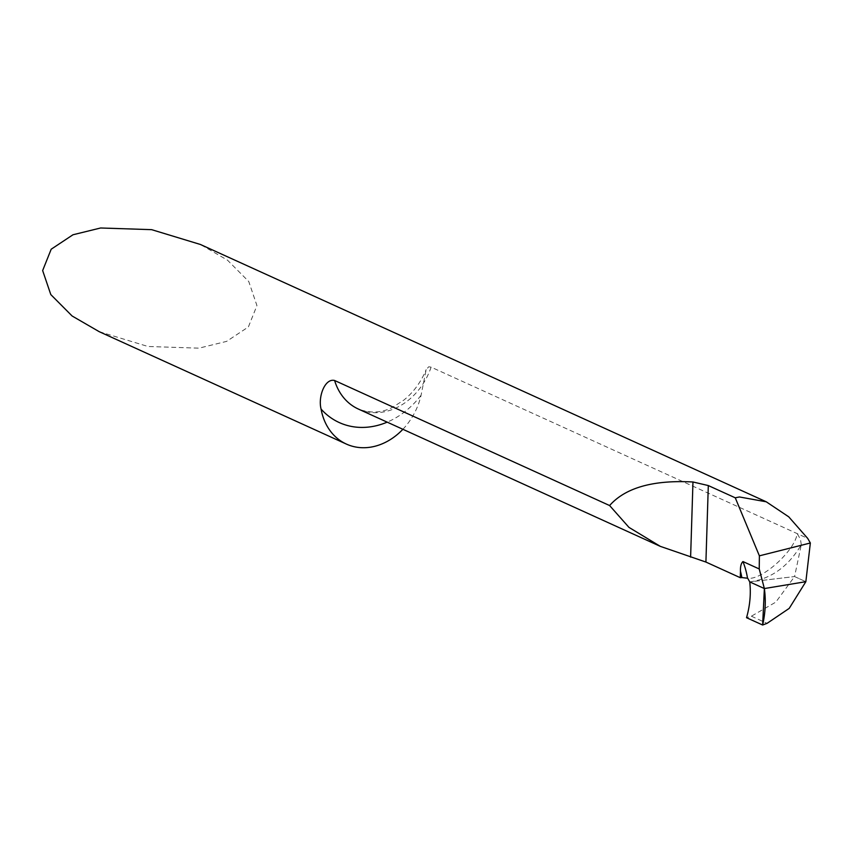 <?xml version="1.0" encoding="UTF-8"?>
<svg xmlns="http://www.w3.org/2000/svg" width="853" height="853" viewBox="0 0 853 853"><rect width="100%" height="100%" fill="white"/><g stroke="black" fill="none" stroke-linecap="round" stroke-linejoin="round"><path stroke-width="0.64" stroke-dasharray="4.26 3.2" d="M749.744 581.906C771.24 578.824 788.417 566.435 801.287 544.736L794.569 576.553L749.744 581.906L794.569 576.553L805.85 581.693L794.569 576.553L775.835 602.111L751.365 616.197L746.535 617.689M99.193 331.668L147.953 346.478L198.952 348.163L226.61 341.381L248.394 326.934L256.934 305.577L248.777 281.554L227.484 260.165L200.391 244.47M402.883 429.294A60.638 49.239 114.5 0 0 421.073 395.259L426.169 369.605L428.728 366.779L431.106 367.142L807.684 538.392M801.287 544.736L800.455 539.235L797.182 533.615C795.113 550.537 761.942 580.573 747.686 578.227M751.365 616.197L767.071 623.351M431.106 367.142A60.638 49.239 -65.5 0 1 358.388 409.056C370.533 413.556 382.016 412.916 392.849 407.137L403.853 400.089C413.545 392.263 420.977 382.101 426.169 369.605M421.073 395.259A80.843 65.649 -65.5 0 1 387.177 422.15"/><path stroke-width="1.28" d="M740.468 571.243C740.287 566.531 741.108 563.3 742.952 561.551L759.234 568.962L764.363 588.559L762.635 625.014L767.071 623.351L789.206 608.392L805.85 581.693L764.363 588.559L749.744 581.906L747.686 578.227L741.843 577.577A81.856 66.47 114.5 0 0 740.468 571.243L740.265 577.684L705.911 562.052L660.307 546.357L628.949 527.367L609.607 505.541L334.611 380.491C324.94 378.039 317.881 396.741 321.08 409.088A60.638 49.239 114.5 0 0 346.393 444.082A60.638 49.239 114.5 0 0 369.658 447.303A60.638 49.239 114.5 0 0 402.883 429.294M762.635 625.014L746.535 617.689C749.99 605.587 751.056 593.667 749.744 581.906L764.363 588.559L805.85 581.693L810.35 542.988L807.684 538.392L788.726 516.822L766.261 501.799L739.434 496.968L735.265 497.811L708.31 485.56L692.967 481.988C653.227 479.823 625.441 487.671 609.607 505.541M766.261 501.799L200.391 244.47L151.631 229.66L100.633 227.986L72.974 234.767L51.191 249.215L42.65 270.561L50.807 294.584L72.1 315.983L99.193 331.668L346.393 444.082M759.234 568.962L759.383 555.836L735.265 497.811M740.265 577.684A60.638 49.239 114.5 0 0 741.843 577.577M810.35 542.988L759.383 555.836M764.363 588.559L749.744 581.906C751.056 593.667 749.99 605.587 746.535 617.689L762.635 625.014C765.408 612.785 765.994 600.629 764.363 588.559M660.307 546.357L358.388 409.056A60.638 49.239 -65.5 0 1 334.611 380.491M387.177 422.15A80.843 65.649 -65.5 0 1 321.08 409.088M690.61 557.137L692.967 481.988M705.911 562.052L708.31 485.56M742.952 561.551A85.897 69.754 -65.5 0 1 747.505 578.142"/></g></svg>
